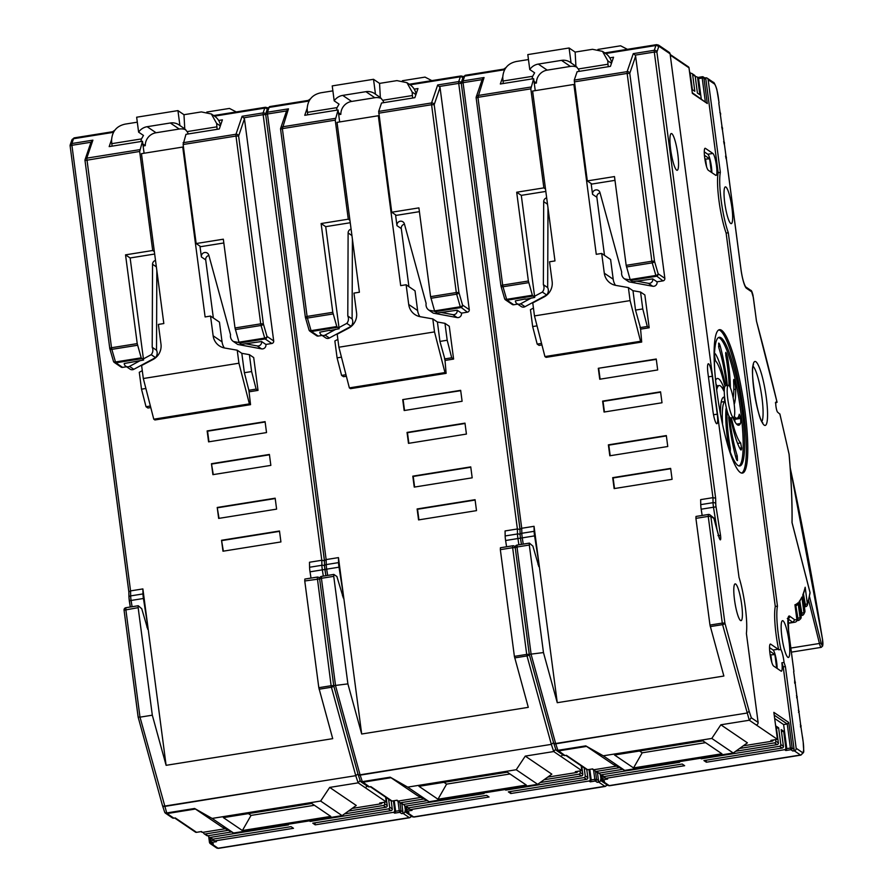 <?xml version="1.0" encoding="UTF-8"?>
<svg xmlns="http://www.w3.org/2000/svg" width="893" height="893" viewBox="0 0 893 893"><rect width="100%" height="100%" fill="white"/><g stroke="black" fill="none" stroke-linecap="round" stroke-linejoin="round"><path stroke-width="1.34" d="M805.709 575.684A5.581 0.96 -99.1 0 1 806.334 578.017L806.457 578.575M636.542 281.128L648.396 283.327A3.728 3.617 -55.8 0 0 652.727 278.895L657.036 281.82A3.728 3.617 124.2 0 1 652.705 286.251L628.884 281.831L624.575 278.906L630.279 279.967M525.33 298.932L515.373 300.885A3.728 3.617 -55.8 0 0 520.675 303.765L531.469 297.949M534.572 296.264L542.375 292.067L546.683 294.991L524.984 306.701A3.728 3.617 124.2 0 1 521.233 306.533L516.924 303.609M787.927 623.124L792.85 622.343L788.095 618.927M503.261 83.518L502.737 77.602C503.306 68.683 507.883 63.303 516.455 61.472L528.466 59.552M547.989 207.89L547.677 287.602L543.368 284.677L543.692 201.639A3.873 3.762 124.2 0 1 546.672 197.833M542.375 292.067A6.809 6.619 -55.8 0 0 543.368 284.677M547.677 287.602A6.809 6.619 124.2 0 1 546.683 294.991M615.467 285.325A14.891 14.478 -55.8 0 1 613.201 279.23L610.6 259.495L601.692 253.445L596.267 254.315L573.898 84.444L532.608 91.053L554.977 260.923L549.541 261.794L552.142 281.529A14.891 14.478 124.2 0 1 544.138 296.9L532.764 302.894L534.472 315.91L544.931 356.575L546.081 357.356L641.699 342.052L640.493 327.954L635.526 310.094L632.981 290.705L640.549 292.033L642.77 308.933L647.28 326.481L649.178 327.764L644.858 294.958L640.549 292.033M533.445 308.074L530.442 309.659L532.663 326.559L537.039 325.867M541.549 343.414L537.184 344.106L532.663 326.559M541.939 344.932L539.071 345.39L537.184 344.106M642.77 308.933L635.526 310.094M640.035 327.642L647.28 326.481M640.594 329.137L649.178 327.764M601.692 253.445L604.293 273.18A14.891 14.478 124.2 0 0 615.924 285.414L628.382 287.591L630.09 300.606L534.472 315.91M630.09 300.606L640.549 341.271L544.931 356.575M641.699 342.052L640.549 341.271M628.382 287.591L632.981 290.705M591.121 183.512L592.55 194.339A3.873 3.762 124.2 0 1 599.984 192.631L621.707 272.142A6.809 6.619 -55.8 0 0 624.575 278.906M573.898 84.444L574.69 84.98M604.505 255.365L596.859 197.264A3.873 3.762 -55.8 0 1 600.051 192.888M527.808 54.596L529.772 69.531A12.658 12.312 124.2 0 1 538.3 64.084L561.485 60.367A12.658 12.312 124.2 0 1 571.062 62.912L569.098 47.988L527.808 54.596M571.062 62.912L575.918 66.216L575.137 52.084L569.098 47.988M575.918 66.216L578.262 68.984L607.966 64.229L607.776 60.78L602.507 51.359L592.517 49.305L575.137 52.084M578.262 68.984A12.658 12.312 124.2 0 1 579.401 71.328M608.289 66.707L607.966 64.229M652.727 278.895L632.512 281.764L630.145 279.576L655.864 275.457L652.214 262.866A2.232 1.284 -16.2 0 0 654.491 261.169L629.766 73.371A2.232 2.099 -161.2 0 0 627.132 71.641L633.271 53.647L654.279 50.287L655.909 45.498L605.7 53.535A14.891 14.478 124.2 0 1 611.672 62.756M529.772 69.531L534.628 72.824L532.641 76.296L502.938 81.051M532.15 78.897A12.658 12.312 124.2 0 1 532.641 76.296M534.025 81.397L536.425 83.027L534.282 83.373M576.923 67.154A12.658 12.312 -55.8 0 0 570.393 66.417L547.208 70.134A12.658 12.312 -55.8 0 0 536.425 83.027M715.985 383.968A46.112 7.925 -99.1 0 1 716.912 385.888M732.896 417.578A46.112 7.925 80.9 0 0 738.757 425.224A46.112 7.925 80.9 0 0 740.453 423.528A7.445 1.284 80.9 0 0 740.565 418.426L734.76 419.33A7.445 1.284 -99.1 0 1 734.928 421.775M734.76 419.33L734.682 418.549M706.553 166.678L705.559 159.077L704.811 158.574M770.079 654.357L770.826 654.859L771.831 662.461M705.57 742.663L642.19 752.81L639.544 751.002M670.688 468.736L613.123 477.956L614.518 488.538M666.368 435.929L608.803 445.149L610.198 455.731M660.608 392.183L603.043 401.404L604.438 411.986M737.54 417.935L740.464 417.477L740.565 418.426M740.464 417.477L739.292 414.252A42.451 7.3 -99.1 0 1 736.971 418.181A42.451 7.3 -99.1 0 1 734.314 416.35M718.497 337.543A65.156 11.207 -99.1 0 1 719.658 338.056A65.156 11.207 -99.1 0 1 739.594 403.145A65.156 11.207 -99.1 0 1 739.058 465.945M734.191 404.328A46.112 7.925 80.9 0 0 735.653 389.236A7.445 1.284 80.9 0 0 734.738 382.126L733.789 379.413L733.6 380.831A42.451 7.3 -99.1 0 1 733.153 397.809M728.375 385.307L725.473 385.776A16.286 2.802 80.9 0 0 725.094 401.013A16.286 2.802 80.9 0 0 730.15 417.801A16.286 2.802 80.9 0 0 730.63 417.946L733.521 417.477A16.286 2.802 -99.1 0 1 733.053 417.344A16.286 2.802 -99.1 0 1 727.985 400.544A16.286 2.802 -99.1 0 1 728.375 385.307A16.286 2.802 -99.1 0 1 728.855 385.441A16.286 2.802 -99.1 0 1 733.912 402.241A16.286 2.802 -99.1 0 1 733.521 417.477M730.34 387.774A46.112 7.925 80.9 0 0 727.94 359.767A7.445 1.284 80.9 0 0 726.366 353.36L725.786 352.355L725.797 355.436A42.451 7.3 -99.1 0 1 729.079 385.642M727.326 385.475A46.112 7.925 80.9 0 0 720.283 346.372A7.445 1.284 80.9 0 0 718.664 343.113L718.854 347.779A42.451 7.3 -99.1 0 1 726.444 384.838L726.567 385.597M724.457 384.626L725.027 385.921L724.937 383.041A46.112 7.925 80.9 0 0 715.583 354.175A7.445 1.284 80.9 0 0 715.025 353.728A7.445 1.284 80.9 0 0 714.512 355.314L715.427 360.772A42.451 7.3 -99.1 0 1 724.457 384.626M716.666 389.716L716.822 389.46A42.451 7.3 -99.1 0 1 719.133 385.542A42.451 7.3 -99.1 0 1 723.832 391L723.687 387.294A46.112 7.925 80.9 0 0 717.347 378.487A46.112 7.925 80.9 0 0 715.65 380.195A7.445 1.284 80.9 0 0 715.594 380.329M722.47 424.019L722.504 422.88A42.451 7.3 -99.1 0 1 724.826 401.515L724.1 397.117A46.112 7.925 80.9 0 0 723.843 397.128A46.112 7.925 80.9 0 0 720.45 413.917M727.047 412.164L726.031 408.737A46.112 7.925 80.9 0 0 728.163 443.944A7.445 1.284 80.9 0 0 729.737 450.362L730.318 451.356L730.307 448.275A42.451 7.3 -99.1 0 1 727.047 412.164L725.819 412.365M729.659 418.873L728.855 416.227L728.733 417.745A46.112 7.925 80.9 0 0 735.832 457.339A7.445 1.284 80.9 0 0 737.227 460.542A7.445 1.284 80.9 0 0 737.451 460.598A7.445 1.284 80.9 0 0 737.462 460.598L737.25 455.932A42.451 7.3 -99.1 0 1 729.659 418.873L728.855 419.007M730.999 417.879L731.177 420.67A46.112 7.925 80.9 0 0 740.52 449.536A7.445 1.284 80.9 0 0 740.855 449.927A7.445 1.284 80.9 0 0 741.078 449.983A7.445 1.284 80.9 0 0 741.603 448.398L740.677 442.939A42.451 7.3 -99.1 0 1 731.657 419.085L731.2 417.846M725.261 436.041A65.156 11.207 80.9 0 0 737.897 465.42A65.156 11.207 80.9 0 0 739.806 465.967A65.156 11.207 80.9 0 0 741.357 405.02A65.156 11.207 80.9 0 0 721.109 337.833A65.156 11.207 80.9 0 0 719.2 337.286A65.156 11.207 80.9 0 0 714.735 370.26M741.681 473.1A72.623 12.491 80.9 0 0 742.396 403.301A72.623 12.491 80.9 0 0 720.138 330.522A72.623 12.491 80.9 0 0 718.765 329.919M711.397 172.349L709.611 158.798L705.559 159.077M709.611 158.798L704.421 155.27M704.264 151.843L707.814 154.255A11.174 1.92 -99.1 0 1 710.504 161.432A11.174 1.92 -99.1 0 1 711.844 172.65M715.773 175.318A11.174 1.92 80.9 0 0 716.097 175.408A11.174 1.92 80.9 0 0 716.365 164.959A11.174 1.92 80.9 0 0 712.893 153.451L705.425 148.372A11.174 1.92 80.9 0 0 705.09 148.283A11.174 1.92 80.9 0 0 704.834 158.731A11.174 1.92 80.9 0 0 708.305 170.25L715.773 175.318M597.953 49.428L620.613 45.8L627.399 49.316M633.55 767.924L614.54 755.009L702.914 740.866L721.924 753.77L633.55 767.924L642.19 752.81M733.253 753.011L624.72 770.391L603.266 755.813L711.799 738.433L733.253 753.011L747.419 742.842L720.852 724.792L711.799 738.433M651.298 728.364L746.916 713.06L749.171 711.297L724.882 623.035L722.281 623.091L708.238 516.388L695.915 518.364L709.968 625.067L723.866 676.034L557.265 702.702L543.469 652.571L529.303 654.346L515.216 547.588L517.002 546.996L531.156 654.547L555.636 743.501L651.243 728.197L555.725 743.824L557.891 750.321L585.763 745.867L603.266 755.813M720.852 724.792L749.294 720.238L751.326 717.793L749.171 711.297M656.288 359.377L598.299 368.296L599.739 379.235L657.683 369.959L656.243 359.019L598.299 368.296M598.723 368.586L600.118 379.168M660.563 391.826L602.619 401.102L604.059 412.041L662.003 402.765L660.563 391.826M666.323 435.572L608.379 444.848L609.819 455.787L667.763 446.511L666.323 435.572M670.643 468.39L612.698 477.666L614.138 488.594L672.083 479.318L670.643 468.39M708.249 514.513L695.993 516.444L695.915 518.364M700.748 504.634L713.06 502.67L712.96 497.658L700.648 499.634L700.748 504.634A7.445 1.284 80.9 0 0 701.184 509.2L702.166 515.462M743.277 745.822L772.099 741.201L770.882 740.375L777.423 739.348L756.215 724.937A2.232 2.177 -55.8 0 0 758.101 722.404L746.392 633.394A37.238 6.396 -99.1 0 0 739.013 577.369L670.085 53.826L659.469 46.615A12.658 2.177 -99.1 0 0 658.532 47.229L656.902 52.017L715.639 498.194L712.96 497.658L683.971 277.511L654.301 52.073L656.902 52.017A2.232 2.099 -161.2 0 0 654.279 50.287L654.301 52.073L635.224 55.12L633.271 53.647M740.498 620.49A18.619 3.204 80.9 0 0 741.045 620.646A18.619 3.204 80.9 0 0 741.491 603.233A18.619 3.204 80.9 0 0 735.698 584.033A18.619 3.204 80.9 0 0 735.162 583.877A18.619 3.204 80.9 0 0 734.716 601.29A18.619 3.204 80.9 0 0 740.498 620.49M671.837 133.682A18.619 3.204 80.9 0 0 671.29 133.526A18.619 3.204 80.9 0 0 670.855 150.939A18.619 3.204 80.9 0 0 676.637 170.139A18.619 3.204 80.9 0 0 677.184 170.295A18.619 3.204 80.9 0 0 677.62 152.882A18.619 3.204 80.9 0 0 671.837 133.682M712.96 411.238A11.174 1.92 80.9 0 0 716.878 423.728A11.174 1.92 80.9 0 0 717.258 414.162L712.268 376.254A11.174 1.92 80.9 0 0 708.35 363.764A11.174 1.92 80.9 0 0 707.959 373.33L712.96 411.238M614.976 180.353L591.914 184.047L587.315 180.922L614.484 176.568L626.172 265.344L651.879 261.225L627.154 73.427L629.766 73.371L635.615 56.214L635.224 55.12M635.615 56.214L664.85 278.337A2.232 2.177 -55.8 0 1 662.974 280.871L655.864 275.457A2.232 1.284 163.8 0 0 658.141 273.771L664.85 278.337M609.796 57.833L613.558 57.23L610.444 66.361L577.124 71.697L574.255 80.102L587.315 180.922M545.5 189.003L543.859 187.876L530.822 88.853L533.657 78.651L535.242 90.628M502.726 76.999L500.337 83.987L533.657 78.651M525.374 299.278L534.728 297.425L532.362 295.237L528.377 281.005L516.69 192.229L521.289 195.355L534.728 297.425M517.694 304.133L513.754 304.759A2.232 2.177 -55.8 0 1 512.202 304.424L505.494 299.858A2.232 2.177 124.2 0 1 504.69 298.831M504.657 69.71L464.673 76.106L463.043 80.895L484.051 77.535L482.164 79.533L476.259 96.89A2.232 2.099 18.8 0 1 477.922 95.529L530.799 87.056M520.016 529.169L461.279 83.272L463.065 82.681L463.043 80.895A2.232 2.099 -161.2 0 0 461.301 83.216M482.131 79.633L463.065 82.681L521.724 528.276L520.005 529.292L520.106 534.673A2.232 1.395 -1.1 0 1 521.825 533.277L534.137 531.313L534.036 526.301L521.724 528.276L521.825 533.277A7.445 1.284 80.9 0 0 522.26 537.843L523.242 544.105M534.036 526.301L539.015 564.086L534.583 535.878A7.445 1.284 -99.1 0 1 534.137 531.313M538.01 564.421L539.037 564.253L538.914 566.642M543.469 652.571L529.315 545.031L529.393 543.111L532.887 546.103L538.825 566.609M557.265 702.702L539.015 564.086M794.926 681.236L793.654 671.636M795.228 683.536L796.846 695.814M797.148 698.125L798.766 710.404M799.068 712.703L800.999 727.393M800.988 727.282L803.164 741.849M727.672 168.42L718.787 102.941M704.8 77.992L705.682 77.847A2.232 2.177 124.2 0 1 708.138 79.689L720.338 172.338A37.238 6.396 -99.1 0 0 728.297 232.738L777.457 606.146A37.238 6.396 -99.1 0 0 780.85 649.479A11.174 1.92 80.9 0 1 784.065 662.427A37.238 6.396 -99.1 0 0 785.405 666.546L796.165 748.267A2.232 2.177 124.2 0 1 794.279 750.801L792.828 751.024A1.485 1.451 -55.8 0 0 794.089 749.339L783.228 666.892A37.238 6.396 80.9 0 1 781.888 662.773L784.065 662.427M775.37 402.832L777.066 402.285L776.229 401.928A5.213 0.893 80.9 0 0 776.14 401.917A5.213 0.893 80.9 0 0 776.006 406.728A5.213 0.893 80.9 0 0 777.602 412.153L779.868 414.118M756.438 320.978A729.804 125.478 -99.1 0 1 777.066 402.285L756.438 320.978L753.368 297.603L751.694 291.832L746.459 288.272A17.123 2.947 80.9 0 1 740.944 269.262L727.65 168.297M787.849 657.304A18.619 3.204 80.9 0 0 788.396 657.46A18.619 3.204 80.9 0 0 788.832 640.047A18.619 3.204 80.9 0 0 783.049 620.847A18.619 3.204 80.9 0 0 782.502 620.702A18.619 3.204 80.9 0 0 782.067 638.104A18.619 3.204 80.9 0 0 787.849 657.304M730.742 223.496A18.619 3.204 80.9 0 0 731.278 223.652A18.619 3.204 80.9 0 0 731.724 206.238A18.619 3.204 80.9 0 0 725.942 187.039A18.619 3.204 80.9 0 0 725.395 186.894A18.619 3.204 80.9 0 0 724.949 204.296A18.619 3.204 80.9 0 0 730.742 223.496M800.686 724.982L800.452 726.969L801.099 726.188M678.803 761.729L679.606 762.287L601.38 774.8A1.485 1.451 124.2 0 1 600.353 774.577L602.931 776.341A1.485 1.451 -55.8 0 0 603.969 776.564L682.196 764.04L684.641 765.692L606.403 778.216A1.485 1.451 124.2 0 1 605.376 777.993L607.631 779.053L602.552 779.857A1.485 1.451 124.2 0 1 601.525 779.634L603.467 780.951A1.485 1.451 -55.8 0 0 604.494 781.174L603.043 781.408A2.232 2.177 124.2 0 1 600.587 779.567A2.232 2.177 124.2 0 1 598.701 782.112L597.25 782.335A1.485 1.451 -55.8 0 0 598.511 780.649L597.45 772.612M605.376 777.993A1.485 1.451 124.2 0 1 604.762 776.999L604.695 776.441M599.661 773.025L599.739 773.584A1.485 1.451 124.2 0 0 600.353 774.577L600.889 778.596L605.086 777.725M594.638 769.61L594.716 770.168A1.485 1.451 124.2 0 0 596.357 771.385L598.935 773.148A1.485 1.451 -55.8 0 1 597.908 772.925L595.318 771.161M622.711 769.342L598.935 773.148M592.148 769.007L592.885 769.509A1.485 1.451 -55.8 0 0 593.912 769.733L616.494 766.116M619.508 767.679L596.357 771.385M739.605 748.457L774.544 742.864A1.485 1.451 124.2 0 0 775.805 741.179L775.604 739.638M624.72 770.391L613.089 764.352L585.763 745.867M565.872 755.411L586.589 769.487A1.485 1.451 -55.8 0 0 587.616 769.71L566.441 755.322L564.99 755.556A2.232 2.177 -55.8 0 1 563.45 755.21L556.674 750.611A2.232 2.177 124.2 0 1 555.915 749.696M782.156 748.033L703.93 760.557L706.363 762.22L784.601 749.696A1.485 1.451 124.2 0 0 785.851 747.999L783.652 731.255L781.208 729.603L783.418 746.347A1.485 1.451 -55.8 0 1 782.156 748.033L779.578 746.28L701.34 758.804L700.536 758.257M735.709 751.247L777.133 744.617A1.485 1.451 -55.8 0 0 778.383 742.931L776.184 726.188L778.629 727.84L776.441 728.186M772.099 741.201A1.485 1.451 -55.8 0 0 773.349 739.996M706.363 762.22L706.106 760.211M781.475 731.601L783.652 731.255M701.251 758.135L701.34 758.804M779.578 746.28A1.485 1.451 124.2 0 0 780.828 744.583L778.629 727.84M592.316 768.962L593.912 769.733M792.828 751.024L790.885 749.707L785.818 750.522L786.789 748.635L783.619 724.58L774.689 718.508M698.058 77.669L697.031 76.965A1.485 1.451 124.2 0 0 696.004 76.742L695.279 76.865M690.244 73.449L690.981 73.326A1.485 1.451 124.2 0 1 692.622 74.554L694.821 91.298L692.376 89.646L690.177 72.891A1.485 1.451 -55.8 0 0 689.563 71.898L689.552 71.886M692.008 73.561L694.587 75.313A1.485 1.451 -55.8 0 1 695.2 76.307L697.411 93.062L699.844 94.714L697.645 77.97A1.485 1.451 124.2 0 0 697.031 76.965M705.303 101.568L702.199 78.026L698.583 78.606L701.239 98.81M547.699 777.133L576.521 772.512L575.304 771.686L581.845 770.659L560.637 756.248A2.232 2.177 -55.8 0 0 562.478 754.552M343.336 597.942L336.895 576.498L333.815 574.422L333.736 576.342L321.424 578.307L335.578 685.857L360.058 774.811L551.338 744.371L527.004 655.931A2.232 1.183 -15.4 0 0 529.292 654.457L529.303 654.346M521.456 544.384L520.474 538.166A5.213 0.893 -99.1 0 1 520.418 537.809A5.213 0.893 -99.1 0 1 520.173 534.974A5.213 0.893 80.9 0 0 520.418 537.809M705.872 79.31L703.941 77.992L702.199 78.026L702.3 76.765A1.485 1.451 124.2 0 1 703.327 76.988L705.258 78.305A1.485 1.451 -55.8 0 1 705.872 79.31L718.173 172.684A37.238 6.396 80.9 0 0 726.121 233.084L775.28 606.492A37.238 6.396 80.9 0 0 778.674 649.825A11.174 1.92 80.9 0 0 778.16 649.222L770.692 644.154A11.174 1.92 80.9 0 0 770.369 644.065A11.174 1.92 80.9 0 0 770.101 654.513A11.174 1.92 80.9 0 0 773.572 666.022L781.04 671.101A11.174 1.92 80.9 0 0 781.364 671.19A11.174 1.92 80.9 0 0 781.888 662.773M721.589 330.287A72.623 12.491 80.9 0 0 719.468 329.684A72.623 12.491 80.9 0 0 717.738 397.608A72.623 12.491 80.9 0 0 740.308 472.497A72.623 12.491 80.9 0 0 742.429 473.1A72.623 12.491 80.9 0 0 744.159 405.176A72.623 12.491 80.9 0 0 721.589 330.287M785.405 666.546L783.228 666.892M503.831 69.107L506.298 67.332M718.173 172.684L720.338 172.338M670.085 53.826A2.232 2.177 -55.8 0 0 669.17 52.33L658.554 45.119A2.232 2.177 124.2 0 1 659.469 46.615M804.928 611.08L802.863 595.542M802.785 594.939A214.744 36.926 -99.1 0 0 805.173 587.248L804.984 588.855M801.133 617.052L799.179 602.34M799.09 601.67A214.744 36.926 -99.1 0 0 801.881 597.049L798.855 603.177M796.143 621.651A2.232 2.166 -147.3 0 0 796.88 619.597L795.027 605.521M794.926 604.773A214.744 36.926 -99.1 0 0 798.063 602.797L796.991 605.164L795.183 606.47M728.297 232.738L726.121 233.084M775.28 606.492L777.457 606.146M778.674 649.825L780.85 649.479M769.543 647.626L773.092 650.037A11.174 1.92 -99.1 0 1 775.771 657.215A11.174 1.92 -99.1 0 1 777.122 668.433M769.699 651.053L774.89 654.58L770.826 654.859M774.89 654.58L776.676 668.131M799.179 711.598L798.532 712.391L799.146 711.33M797.259 697.02L796.612 697.813L797.226 696.752M795.339 682.442L794.692 683.223L795.306 682.163L794.558 682.23L795.306 682.163L795.239 683.647M796.88 619.597L796.924 619.653A2.232 2.232 0 0 1 796.589 621.16L796.589 621.16A2.232 2.232 0 0 1 795.25 622.12A2.232 2.199 76 0 1 795.06 622.153A231.867 39.861 -99.1 0 1 794.491 622.276L795.25 622.12A2.232 2.199 76 0 0 796.88 619.597A229.635 39.482 -99.1 0 1 794.703 619.787L792.85 622.343A231.867 39.861 -99.1 0 0 794.491 622.276L787.939 623.325M779.835 413.928A729.804 125.478 -99.1 0 1 789.066 454.258L789.066 454.28A209.475 36.01 -99.1 0 1 792.002 522.539L792.035 522.695M783.619 724.58L787.246 724L774.242 715.17M717.961 535.621L720.539 535.443L716.052 506.867A5.213 0.893 -99.1 0 1 715.751 503.663L715.639 498.194M713.853 518.386L710.839 516.333A2.232 2.177 -55.8 0 0 709.924 514.837L713.786 517.962L719.256 537.675A5.213 0.893 80.9 0 0 720.205 539.807A5.213 0.893 80.9 0 0 720.539 535.443M756.215 724.937L749.294 720.238L722.582 624.631A2.232 1.183 -15.4 0 0 724.882 623.035L710.839 516.333L708.238 516.388L708.372 514.491A2.232 2.177 -55.8 0 1 709.924 514.837A2.232 2.232 0 0 0 708.305 514.48L695.993 516.444M626.172 265.344L630.145 279.576M545.824 191.426L521.289 195.355M484.051 77.535L477.945 97.315L476.159 97.895L500.917 285.76A2.232 1.284 -16.2 0 0 500.951 286.028A2.232 1.284 -16.2 0 0 502.993 286.753L506.644 299.345L532.362 295.237M771.161 740.353L777.423 739.348L773.93 712.938M773.851 712.357L788.787 722.504L787.246 724L790.405 748.055L792.147 748.021L794.089 749.339M692.298 92.738L707.289 103.51L692.354 93.363L688.994 67.835L670.252 55.098M543.859 187.876L516.69 192.229M657.036 281.82L662.974 280.871M324.438 560.48L265.701 114.583L267.487 113.991L326.146 559.576L324.427 560.603L324.527 565.983A2.232 1.395 -1.1 0 1 326.246 564.588A7.445 1.284 80.9 0 0 326.682 569.154L324.862 569.477A5.213 0.893 -99.1 0 1 324.84 569.109L324.594 566.285A2.232 1.395 -1.1 0 1 324.527 565.983L325.845 575.706M440.963 312.438L452.818 314.637A3.728 3.617 -55.8 0 0 457.149 310.206L461.458 313.13A3.728 3.617 124.2 0 1 457.127 317.562L433.306 313.142L428.997 310.217L434.701 311.266M329.751 330.231L319.794 332.196A3.728 3.617 -55.8 0 0 325.097 335.076L335.891 329.249M338.994 327.575L346.797 323.378L351.094 326.302L329.405 338.012A3.728 3.617 124.2 0 1 325.655 337.844L321.346 334.908M307.683 114.829L307.159 108.901C307.728 99.983 312.304 94.613 320.877 92.783L332.888 90.863M352.411 239.201L352.099 318.913L347.79 315.988L348.114 232.95A3.873 3.762 124.2 0 1 351.094 229.144M346.797 323.378A6.809 6.619 -55.8 0 0 347.79 315.988M352.099 318.913A6.809 6.619 124.2 0 1 351.094 326.302M419.889 316.635A14.891 14.478 -55.8 0 1 417.623 310.541L415.022 290.805L406.114 284.755L400.689 285.626L378.319 115.744L337.029 122.363L359.399 292.234L353.963 293.105L356.564 312.84A14.891 14.478 124.2 0 1 348.56 328.211L337.186 334.205L338.894 347.221L349.353 387.886L350.502 388.667L446.12 373.352L444.915 359.265L439.948 341.405L437.403 322.016L444.971 323.344L447.192 340.244L451.702 357.792L453.599 359.075L449.279 326.269L444.971 323.344M337.867 339.385L334.864 340.97L337.085 357.87L341.461 357.167M345.971 374.725L341.606 375.417L337.085 357.87M346.361 376.243L343.492 376.701L341.606 375.417M447.192 340.244L439.948 341.405M444.457 358.953L451.702 357.792M445.015 360.448L453.599 359.075M406.114 284.755L408.715 304.491A14.891 14.478 124.2 0 0 420.346 316.725L432.804 318.901L434.511 331.906L338.894 347.221M434.511 331.906L444.971 372.571L349.353 387.886M446.12 373.352L444.971 372.571M432.804 318.901L437.403 322.016M395.543 214.822L396.972 225.65A3.873 3.762 124.2 0 1 404.406 223.942L426.128 303.441A6.809 6.619 -55.8 0 0 428.997 310.217M378.319 115.744L379.112 116.28M408.927 286.664L401.281 228.575A3.873 3.762 -55.8 0 1 404.473 224.199M332.229 85.907L334.194 100.831A12.658 12.312 124.2 0 1 342.722 95.395L365.907 91.678A12.658 12.312 124.2 0 1 375.484 94.223L373.52 79.298L332.229 85.907M375.484 94.223L380.34 97.527L379.558 83.395L373.52 79.298M380.34 97.527L382.684 100.295L412.387 95.54L412.198 92.091L406.929 82.669L396.939 80.616L379.558 83.395M382.684 100.295A12.658 12.312 124.2 0 1 383.823 102.639M412.711 98.018L412.387 95.54M457.149 310.206L436.934 313.075L434.567 310.887L460.286 306.768L456.636 294.165A2.232 1.284 -16.2 0 0 458.913 292.48L434.188 104.682A2.232 2.099 -161.2 0 0 431.553 102.952L437.693 84.958L458.701 81.598L460.33 76.798L410.121 84.835A14.891 14.478 124.2 0 1 416.093 94.066M334.194 100.831L339.05 104.135L337.063 107.606L307.359 112.362M336.572 110.207A12.658 12.312 124.2 0 1 337.063 107.606M338.447 112.708L340.847 114.337L338.704 114.684M381.344 98.464A12.658 12.312 -55.8 0 0 374.814 97.728L351.63 101.445A12.658 12.312 -55.8 0 0 340.847 114.337M509.992 773.974L446.612 784.121L443.966 782.313M475.109 500.047L417.544 509.267L418.94 519.849M470.79 467.24L413.225 476.449L414.62 487.031M465.03 423.494L407.465 432.703L408.86 443.285M402.375 80.738L425.035 77.111L431.821 80.627M437.972 799.224L418.962 786.32L507.336 772.166L526.345 785.081L437.972 799.224L446.612 784.121M537.675 784.322L429.142 801.702L407.688 787.124L516.221 769.744L537.675 784.322L551.841 774.153L525.274 756.103L516.221 769.744M455.72 759.675L360.147 775.135L362.312 781.632L390.185 777.178L407.688 787.124M525.274 756.103L553.716 751.549L555.747 749.104A2.232 1.518 -18.4 0 0 555.803 749.461A2.232 1.518 -18.4 0 0 557.891 750.321L564.99 755.556M460.71 390.688L402.721 399.606L404.161 410.546L462.105 401.27L460.665 390.33L402.721 399.606M403.145 399.897L404.54 410.479M464.985 423.137L407.041 432.413L408.481 443.352L466.425 434.076L464.985 423.137M470.745 466.883L412.8 476.159L414.24 487.098L472.185 477.822L470.745 466.883M475.065 499.689L417.12 508.965L418.56 519.905L476.505 510.629L475.065 499.689M512.671 545.824L500.415 547.755L500.337 549.664L514.39 656.377L528.288 707.345L361.687 734.013L347.89 683.882L333.725 685.657L319.638 578.898L321.424 578.307L321.502 576.398A2.232 2.232 0 0 0 319.638 578.898L333.725 685.657L331.124 685.712L317.216 577.112A2.232 2.177 -55.8 0 1 318.768 577.447L318.768 577.447A2.232 2.232 0 0 0 317.149 577.09L304.837 579.066L304.759 580.975L318.812 687.688L332.709 738.656L166.109 765.323L147.881 626.875L146.854 627.042M505.159 535.945L517.482 533.981L517.382 528.969L505.07 530.944L505.159 535.945A7.445 1.284 80.9 0 0 505.605 540.511L506.588 546.773M520.061 529.493L517.382 528.969L458.723 83.384L461.29 83.306M419.397 211.663L396.336 215.358L391.737 212.233L418.906 207.879L430.593 296.655L456.301 292.536L431.576 104.738L434.188 104.682L440.037 87.514L437.693 84.958M440.037 87.514L469.271 309.648A2.232 2.177 -55.8 0 1 467.396 312.182L460.286 306.768A2.232 1.284 163.8 0 0 462.563 305.082L469.271 309.648M414.218 89.144L417.98 88.541L414.865 97.672L381.545 103.008L378.677 111.413L391.737 212.233M349.922 220.314L348.281 219.187L335.243 120.153L338.079 109.962L339.664 121.939M307.147 108.31L304.759 115.297L338.079 109.962M329.796 330.589L339.15 328.736L336.784 326.548L332.799 312.304L321.112 223.54L325.711 226.666L339.15 328.736M322.116 335.433L318.176 336.069A2.232 2.177 -55.8 0 1 316.624 335.735L309.916 331.169A2.232 2.177 124.2 0 1 309.112 330.131M309.078 101.021L269.094 107.417L267.465 112.205L288.472 108.846L286.564 110.944L267.487 113.991L267.465 112.205A2.232 2.099 -161.2 0 0 265.723 114.516M280.603 129.15A2.232 2.099 18.8 0 1 280.681 128.19L286.564 110.944M338.559 562.612L338.458 557.612L326.146 559.576L326.246 564.588L338.559 562.612A7.445 1.284 -99.1 0 0 339.005 567.189L326.682 569.154L327.664 575.405M338.458 557.612L343.437 595.397L339.005 567.189M342.432 595.731L343.459 595.564L343.247 597.919M333.736 576.342L347.89 683.882M361.687 734.013L343.437 595.397M483.225 793.04L484.028 793.587L405.802 806.111A1.485 1.451 124.2 0 1 404.775 805.888L407.353 807.64A1.485 1.451 -55.8 0 0 408.38 807.875L486.618 795.35L489.063 797.002L410.825 809.527A1.485 1.451 124.2 0 1 409.798 809.304L412.053 810.364L406.974 811.168A1.485 1.451 124.2 0 1 405.947 810.944L407.889 812.262A1.485 1.451 -55.8 0 0 408.916 812.485L407.465 812.719A2.232 2.177 124.2 0 1 405.009 810.877A2.232 2.177 124.2 0 1 403.123 813.411L401.671 813.646A1.485 1.451 -55.8 0 0 402.933 811.96L401.872 803.912M409.798 809.304A1.485 1.451 124.2 0 1 409.184 808.299L409.117 807.752M404.082 804.336L404.161 804.883A1.485 1.451 124.2 0 0 404.775 805.888M399.059 800.921L399.138 801.467A1.485 1.451 124.2 0 0 400.778 802.695L403.357 804.459A1.485 1.451 -55.8 0 1 402.33 804.225L399.74 802.472M427.133 800.653L403.357 804.459M396.57 800.318L397.307 800.809A1.485 1.451 -55.8 0 0 398.334 801.043L420.916 797.427M423.929 798.989L400.778 802.695M544.027 779.768L578.965 774.175A1.485 1.451 124.2 0 0 580.227 772.478L580.026 770.949M429.142 801.702L417.511 795.652L390.185 777.178M370.294 786.722L391.011 800.798A1.485 1.451 -55.8 0 0 392.038 801.021L370.863 786.633L369.412 786.856A2.232 2.177 -55.8 0 1 367.86 786.521L361.096 781.922A2.232 2.177 124.2 0 1 360.337 781.007M586.779 769.599L587.84 777.658A1.485 1.451 -55.8 0 1 586.578 779.343L508.351 791.868L510.785 793.531L589.023 781.007A1.485 1.451 124.2 0 0 590.273 779.31L588.989 769.509M504.958 789.557L505.762 790.115L583.989 777.591A1.485 1.451 124.2 0 0 585.25 775.894L584.189 767.857M540.131 782.558L581.555 775.928A1.485 1.451 -55.8 0 0 582.805 774.242L581.756 766.194M576.521 772.512A1.485 1.451 -55.8 0 0 577.771 771.306M510.785 793.531L510.528 791.522M505.672 789.445L505.762 790.115M396.738 800.273L398.334 801.043M597.25 782.335L595.307 781.018L590.24 781.833L591.211 779.946L589.815 769.375M325.878 575.695L324.896 569.477M308.252 100.407L310.719 98.643M515.194 547.342A2.232 2.177 -55.8 0 0 514.346 546.136L514.346 546.136A2.232 2.177 -55.8 0 0 512.794 545.802L512.649 547.699L500.337 549.664M560.637 756.248L553.716 751.549L551.338 744.371L553.582 742.608A2.232 1.183 -15.4 0 0 553.604 742.853A2.232 1.183 -15.4 0 0 555.636 743.501L555.725 743.824A2.232 1.518 161.6 0 1 553.638 742.965A2.232 1.518 161.6 0 1 553.615 742.898M461.268 83.116A2.232 2.099 -161.2 0 0 458.701 81.598L458.723 83.384L439.646 86.431M430.593 296.655L434.567 310.887M350.246 222.737L325.711 226.666M288.472 108.846L282.367 128.625L280.581 129.206L305.339 317.071A2.232 1.284 -16.2 0 0 305.373 317.339A2.232 1.284 -16.2 0 0 307.415 318.053L311.065 330.656L336.784 326.548M348.281 219.187L321.112 223.54M461.458 313.13L467.396 312.182M143.126 145.983L145.269 145.648A12.658 12.312 -55.8 0 1 156.052 132.756L179.236 129.038A12.658 12.312 -55.8 0 1 185.766 129.775M245.385 343.738L257.24 345.937A3.728 3.617 -55.8 0 0 261.571 341.517L241.356 344.385L238.989 342.198L264.708 338.079L261.057 325.476A2.232 1.284 -16.2 0 0 263.335 323.791L260.723 323.846L235.998 136.049L183.121 144.51L196.159 243.543L223.328 239.19L235.015 327.965L238.989 342.198M261.571 341.517L265.88 344.441L271.818 343.492A2.232 2.177 -55.8 0 0 273.693 340.959L244.459 118.825L242.115 116.269L263.122 112.909L264.752 108.109A14.891 2.556 -99.1 0 1 265.422 107.272L267.398 107.729A2.232 2.177 124.2 0 1 267.755 108.042M265.88 344.441A3.728 3.617 124.2 0 1 261.549 348.873L237.728 344.452A6.809 6.619 124.2 0 1 237.482 344.285M208.895 255.51A3.873 3.762 -55.8 0 0 205.703 259.885L213.349 317.975M224.31 347.946A14.891 14.478 -55.8 0 1 222.044 341.852L219.444 322.116L210.536 316.066L213.137 335.801A14.891 14.478 124.2 0 0 224.768 348.036L237.225 350.201L241.824 353.327L244.369 372.716L248.879 390.263L256.124 389.102L258.021 390.386L253.701 357.58L249.393 354.655L241.824 353.327M150.392 406.025L146.028 406.728L147.914 408.012L150.783 407.554M249.437 391.759L258.021 390.386M156.833 270.512L156.521 350.223A6.809 6.619 124.2 0 1 155.516 357.613L133.827 369.311A3.728 3.617 124.2 0 1 130.077 369.144L125.768 366.219A3.728 3.617 -55.8 0 0 129.518 366.387L140.313 360.56M126.538 366.744L122.598 367.38A2.232 2.177 -55.8 0 1 121.046 367.034L114.337 362.48A2.232 2.177 124.2 0 1 113.534 361.442M128.86 591.791L70.123 145.894L71.909 145.302L130.568 590.887L142.88 588.922L147.858 626.707L143.427 598.489A7.445 1.284 -99.1 0 1 142.98 593.923L142.88 588.922M324.862 569.488L322.34 569.857A7.445 1.284 -99.1 0 1 321.904 565.28L321.804 560.279L309.491 562.244L309.581 567.256A7.445 1.284 80.9 0 0 310.027 571.821L311.01 578.072M208.582 441.856L266.527 432.58L265.087 421.641L207.143 430.917L208.582 441.856M221.542 540.276L222.982 551.215L280.927 541.939L279.487 531L221.542 540.276L223.362 551.16M217.222 507.47L218.662 518.409L276.607 509.133L275.167 498.194L217.222 507.47L219.042 518.342M211.462 463.724L212.902 474.663L270.847 465.387L269.407 454.448L211.462 463.724L213.282 474.596M183.121 144.51L185.967 134.318L219.287 128.983L222.402 119.852L218.64 120.455A14.891 14.478 124.2 0 1 220.515 125.366M265.132 421.998L207.567 431.207L208.962 441.789M152.703 250.498L139.665 151.464L85.002 160.517L109.761 348.37A2.232 1.284 -16.2 0 0 109.794 348.65A2.232 1.284 -16.2 0 0 111.837 349.364L115.487 361.966L141.206 357.847L137.221 343.615L125.533 254.851L152.703 250.498L154.344 251.614M154.668 254.036L130.132 257.965L125.533 254.851M196.159 243.543L200.758 246.658L223.819 242.974M162.426 805.218A2.232 1.183 -15.4 0 0 162.448 805.464A2.232 1.183 -15.4 0 0 164.479 806.111L355.76 775.682L331.426 687.242A2.232 1.183 -15.4 0 0 333.714 685.768L358.026 774.164A2.232 1.183 -15.4 0 0 360.058 774.811L360.147 775.135A2.232 1.518 161.6 0 1 358.06 774.276A2.232 1.518 161.6 0 1 358.037 774.209M319.616 578.653A2.232 2.177 -55.8 0 0 318.768 577.447L319.683 578.072M352.121 808.433L380.943 803.823L379.726 802.997L386.245 801.936M138.181 605.778L125.924 607.709L125.846 609.618L140 717.157L152.312 715.193L138.158 607.653L138.236 605.733L141.73 608.713L147.758 629.252M147.669 629.23L147.858 626.707M113.5 132.32L73.516 138.728L71.886 143.516L92.894 140.156L90.986 142.255L71.909 145.302L71.886 143.516A2.232 2.099 -161.2 0 0 70.145 145.827M130.132 257.965L143.572 360.046L141.206 357.847M111.569 139.621L109.18 146.608L142.5 141.273L144.086 153.25M143.572 360.046L124.216 363.507A3.728 3.617 -55.8 0 0 125.768 366.219M139.665 151.464L142.5 141.273M265.69 114.427A2.232 2.099 -161.2 0 0 263.122 112.909L263.145 114.695L265.712 114.617M317.093 577.135L304.837 579.066M260.142 790.986L164.569 806.446A2.232 1.518 161.6 0 1 162.481 805.575A2.232 1.518 161.6 0 1 162.459 805.508A2.232 2.232 0 0 0 162.481 805.575L164.647 812.083A2.232 1.518 -18.4 0 0 166.734 812.943L167.058 813.568A2.232 2.177 124.2 0 1 164.758 812.317M385.609 797.125L386.245 801.947L365.058 787.559A2.232 2.177 -55.8 0 0 366.9 785.862M138.158 607.653L124.06 610.209L138.125 717.057L140 717.157L166.734 812.943L194.607 808.478L221.933 826.963L233.564 833.002L342.097 815.633L356.262 805.464L329.696 787.414L358.138 782.848L360.169 780.415A2.232 1.518 -18.4 0 0 360.225 780.772A2.232 1.518 -18.4 0 0 362.312 781.632L369.412 786.856M365.058 787.559L358.138 782.848L355.76 775.682L358.004 773.918A2.232 1.183 -15.4 0 0 358.026 774.164A2.232 2.232 0 0 0 358.06 774.276L360.225 780.772A2.232 2.232 0 0 0 361.096 781.922A2.232 2.177 124.2 0 0 362.636 782.257L391.089 777.703M244.068 117.742L263.145 114.695L321.804 560.279L324.483 560.804M401.671 813.646L399.729 812.329L399.249 810.677L400.99 810.643A1.485 1.451 124.2 0 1 399.729 812.329L394.661 813.143L395.632 811.257L394.237 800.686M206.796 112.049L229.456 108.421L236.243 111.938M112.674 131.718L115.141 129.954M287.646 824.351L288.45 824.898L210.223 837.422A1.485 1.451 124.2 0 1 209.196 837.199L209.732 841.217A1.485 1.485 0 0 0 210.368 842.255A1.485 1.451 124.2 0 1 209.755 841.251L210.915 840.826L211.395 842.479A1.485 1.451 124.2 0 1 210.368 842.255L212.311 843.572A1.485 1.451 -55.8 0 0 213.338 843.796L211.887 844.03A2.232 2.177 124.2 0 1 209.431 842.188L208.694 836.596M208.504 835.647L208.582 836.194A1.485 1.451 124.2 0 0 209.196 837.199L211.775 838.951A1.485 1.451 -55.8 0 0 212.802 839.174L291.04 826.661L293.484 828.313L215.246 840.838A1.485 1.451 124.2 0 1 214.22 840.614L216.474 841.664L211.395 842.479L213.338 843.796M201.159 831.584L202.756 832.354A1.485 1.451 -55.8 0 1 201.729 832.12L200.992 831.629M342.097 815.633L320.643 801.054L329.696 787.414M233.564 833.002L212.11 818.423L194.607 808.478M143.427 598.489L131.104 600.464A7.445 1.284 80.9 0 1 130.668 595.899L130.568 590.887L128.849 591.914L128.949 597.283A2.232 1.395 -1.1 0 1 130.668 595.899L142.98 593.923M164.591 811.726A2.232 1.518 -18.4 0 0 164.647 812.083A2.232 2.232 0 0 0 165.518 813.222L172.282 817.832A2.232 2.177 -55.8 0 0 173.834 818.167L175.285 817.932L196.549 832.321M393.411 800.82L394.695 810.621A1.485 1.451 124.2 0 1 393.445 812.317L315.207 824.842L312.773 823.179L391 810.654A1.485 1.451 -55.8 0 0 392.261 808.969L391.201 800.898M388.611 799.168L389.672 807.205A1.485 1.451 124.2 0 1 388.41 808.902L310.184 821.426L310.094 820.756M380.943 803.823A1.485 1.451 -55.8 0 0 382.193 802.617M344.553 813.869L385.977 807.239A1.485 1.451 -55.8 0 0 387.227 805.553L386.178 797.505M384.448 802.26L384.649 803.789A1.485 1.451 124.2 0 1 383.387 805.486L348.449 811.078M214.22 840.614A1.485 1.451 124.2 0 1 213.606 839.61L213.539 839.063M228.351 830.3L205.2 834.006A1.485 1.451 124.2 0 1 203.559 832.778L203.481 832.231M204.162 833.783L206.752 835.535A1.485 1.451 -55.8 0 0 207.779 835.77L231.555 831.963M309.38 820.868L310.184 821.426M315.207 824.842L314.95 822.833M225.337 828.737L202.756 832.354M166.109 765.323L152.312 715.193M85.025 160.461A2.232 2.099 18.8 0 1 85.103 159.501L90.986 142.255M279.531 531.357L221.966 540.578M275.211 498.551L217.646 507.76M269.452 454.805L211.887 464.014M320.643 801.054L212.11 818.423M242.394 830.535L330.767 816.392L311.757 803.477L223.384 817.631L242.394 830.535L251.033 815.421L248.388 813.623M314.414 805.285L251.033 815.421M267.23 109.392A2.232 2.099 -161.2 0 0 264.752 108.109L214.543 116.146A14.891 14.478 124.2 0 1 218.64 120.455M248.879 390.263L250.542 404.663L154.924 419.967L153.775 419.197L143.315 378.52L141.607 365.516L152.982 359.522A14.891 14.478 124.2 0 0 160.986 344.151L158.385 324.416L163.821 323.545L141.451 153.663L182.741 147.055L183.534 147.591M217.133 129.329L216.619 123.401L211.351 113.98L201.36 111.915L183.98 114.706L177.941 110.609L136.651 117.217L138.616 132.142A12.658 12.312 124.2 0 1 147.144 126.706L170.329 122.988A12.658 12.312 124.2 0 1 179.906 125.533L184.762 128.838L187.106 131.606A12.658 12.312 124.2 0 1 188.244 133.95M142.869 144.019L145.269 145.648M140.994 141.518A12.658 12.312 124.2 0 1 141.485 138.906L111.781 143.661L111.58 140.212C112.15 131.293 116.726 125.924 125.299 124.094L137.31 122.174M138.616 132.142L143.472 135.446L141.485 138.906M112.105 146.139L111.781 143.661M143.416 358.886L151.218 354.677A6.809 6.619 -55.8 0 0 152.212 347.299L152.536 264.261A3.873 3.762 124.2 0 1 155.516 260.443M237.728 344.452L233.419 341.517L239.123 342.577M199.965 246.133L201.394 256.961A3.873 3.762 124.2 0 1 208.828 255.242L230.55 334.752A6.809 6.619 -55.8 0 0 233.419 341.517M187.106 131.606L216.809 126.851M184.762 128.838L183.98 114.706M177.941 110.609L179.906 125.533M182.741 147.055L205.111 316.937L210.536 316.066M250.542 404.663L249.393 403.882L238.933 363.217L237.225 350.201M249.393 403.882L153.775 419.197M238.933 363.217L143.315 378.52M249.393 354.655L251.614 371.555L256.124 389.102M251.614 371.555L244.369 372.716M142.288 370.695L139.286 372.281L141.507 389.181L145.883 388.477M146.028 406.728L141.507 389.181M156.521 350.223L152.212 347.299M151.218 354.677L155.516 357.613M798.063 602.797L800.061 617.934A2.232 2.188 50.4 0 1 799.313 619.999L799.313 619.999A2.232 2.188 50.4 0 1 798.275 620.468L795.886 606.034M801.881 597.049L803.968 612.844A2.232 2.143 28.4 0 1 802.215 615.333L799.894 601.715M805.173 587.248L807.395 604.115A2.232 2.065 16.4 0 1 807.361 605.097L807.361 605.097A2.232 2.065 16.4 0 1 805.676 606.514L803.454 594.035M271.818 343.492L265.098 338.927A2.232 2.177 124.2 0 0 266.985 336.393L266.985 336.393A2.232 1.284 163.8 0 1 264.708 338.079L265.098 338.927L239.38 343.046M183.098 142.724L235.975 134.251L235.998 136.049L238.61 135.993L263.335 323.791L266.985 336.393L273.693 340.959M791.388 652.136L821.247 647.358A7.512 1.295 -99.1 0 1 821.024 647.291A7.512 1.295 -99.1 0 1 819.45 643.473A1.485 0.659 -14.1 0 0 821.024 642.547A6.028 1.038 80.9 0 0 822.286 645.606A6.028 1.038 80.9 0 0 822.509 639.433A636.262 109.392 80.9 0 0 790.182 467.753M790.852 648.05L819.45 643.473L808.623 600.275M524.984 306.701L520.675 303.765M796.813 620.702L798.197 620.479M543.692 201.639L547.509 204.229M613.201 279.23L604.293 273.18M592.55 194.339L596.859 197.264M648.396 283.327L652.705 286.251M607.776 60.78L611.482 63.303M547.208 70.134L538.3 64.084M561.485 60.367L570.393 66.417M736.613 424.142L740.453 423.528M733.823 389.527L735.653 389.236M733.678 382.293L734.738 382.126M734.537 381.199L733.633 381.344M726.567 359.991L727.94 359.767M725.585 353.483L726.366 353.36M718.575 346.651L720.283 346.372M724.111 383.175L724.937 383.041M714.646 354.331L715.583 354.175M721.935 387.573L723.687 387.294M721.187 402.096L724.826 401.515M729.101 448.465L730.307 448.275M735.519 456.211L737.25 455.932M739.996 448.654L741.603 448.398M741.636 447.795L739.694 448.107M737.585 443.43L740.677 442.939M730.954 419.197L731.657 419.085M600.9 778.551L600.386 774.599M707.814 154.255L712.893 153.451M709.968 625.067L722.281 623.091L722.582 624.631L710.27 626.596M716.967 529.348L713.496 507.235L701.184 509.2M751.326 717.793L758.101 722.404M630.536 280.424L656.255 276.305A2.232 2.177 124.2 0 0 658.141 273.771L654.491 261.169L651.879 261.225L652.214 262.866L626.495 266.974M574.255 80.102L627.132 71.641L627.154 73.427L574.277 81.888M532.753 296.085L507.034 300.193L513.754 304.759M507.034 300.193A2.232 2.177 124.2 0 1 505.494 299.858A2.232 2.232 0 0 1 504.601 298.63L504.601 298.63A2.232 1.284 -16.2 0 0 506.644 299.345L507.034 300.193M500.906 285.637L476.159 97.895A2.232 2.232 0 0 1 476.259 96.89A2.232 2.099 18.8 0 0 476.181 97.839M534.583 535.878L520.44 538.166L521.423 544.395M463.009 77.468L465.342 75.269A14.891 2.556 80.9 0 0 464.673 76.106A2.232 2.099 -161.2 0 0 463.009 77.468L461.38 82.256A2.232 2.232 0 0 0 461.279 83.272L520.005 529.315M719.021 102.673L718.396 97.94A12.658 2.177 -99.1 0 0 714.322 83.886L708.138 79.689M796.165 748.267L802.338 752.464A12.658 2.177 -99.1 0 0 803.153 741.726L802.528 736.982M793.888 671.369L788.53 630.648A17.123 2.947 80.9 0 1 789.646 616.148A2.232 2.166 125.7 0 1 788.162 618.581M794.703 619.787L789.646 616.148M801.01 618.101A2.232 2.009 -168.2 0 0 801.11 616.94A229.635 39.482 -99.1 0 1 800.061 617.934L796.712 618.101M800.965 615.59L802.148 615.4A2.232 2.232 0 0 0 803.756 614.25L804.749 612.252A2.232 2.132 24.6 0 0 804.894 610.968A229.635 39.482 -99.1 0 1 803.968 612.844L800.619 613.022M792.002 522.539L809.996 592.494A229.635 39.482 -99.1 0 1 807.395 604.115L804.046 604.293M755.88 361.743A32.394 5.57 80.9 0 0 753.815 389.214A32.394 5.57 80.9 0 0 764.241 425.168A32.394 5.57 80.9 0 0 766.306 397.698A32.394 5.57 80.9 0 0 755.88 361.743M719.814 112.328L720.584 113.578A1.864 1.808 -55.8 0 0 720.048 112.518M720.383 115.03A1.864 1.808 -55.8 0 0 720.618 113.846L720.629 113.924M722.515 128.235L722.504 128.157A1.864 1.808 -55.8 0 0 721.968 127.096M722.303 129.608A1.864 1.808 -55.8 0 0 722.537 128.425L722.549 128.514M724.435 142.813L724.424 142.735A1.864 1.808 -55.8 0 0 723.888 141.674M724.223 144.197A1.864 1.808 -55.8 0 0 724.457 143.014L724.469 143.092M726.355 157.402L726.366 157.358A1.864 1.808 -55.8 0 0 725.808 156.253M726.143 158.775A1.864 1.808 -55.8 0 0 726.377 157.592L726.389 157.67M803.153 741.726L803.187 741.782C803.745 754.808 804.816 750.868 800.887 755.121A14.891 2.556 -99.1 0 1 800.452 754.998L794.279 750.801M603.043 781.408L609.216 785.606A14.891 2.556 80.9 0 0 609.651 785.728L607.675 785.271A2.232 2.177 -55.8 0 0 609.216 785.606L800.452 754.998A2.232 2.177 -55.8 0 0 802.338 752.464M777.133 744.617L774.544 742.864M586.668 746.392L558.214 750.946A2.232 2.177 124.2 0 1 556.674 750.611A2.232 2.232 0 0 1 555.803 749.461L553.638 742.965A2.232 2.232 0 0 1 553.604 742.853L529.281 654.446L515.216 547.588A2.232 2.232 0 0 1 517.08 545.087L517.002 546.996L529.315 545.031M586.589 769.487A1.485 1.485 0 0 0 587.661 769.721L592.695 768.906M601.38 774.8L603.969 776.564M606.403 778.216L607.631 779.053M601.726 775.515L602.552 779.857L604.494 781.174M785.818 750.522L784.601 749.696M785.851 747.999L786.789 748.635L790.405 748.055L790.885 749.707A1.485 1.451 124.2 0 0 792.147 748.021L788.787 722.504M775.805 741.179L778.383 742.931M780.828 744.583L783.418 746.347M707.289 103.51L703.941 77.992A1.485 1.451 124.2 0 0 703.327 76.988A1.485 1.485 0 0 0 702.255 76.753L697.768 77.468L702.211 76.776M695.2 76.307L692.622 74.554M520.173 534.974A2.232 1.395 -1.1 0 1 520.106 534.673L520.44 538.166M592.505 768.951L587.706 769.699M601.525 779.634A1.485 1.451 124.2 0 1 600.911 778.64L600.889 778.596A1.485 1.485 0 0 0 601.525 779.634M714.322 83.886A2.232 2.177 -55.8 0 0 713.407 82.379L707.223 78.182M658.532 47.229A2.232 2.099 -161.2 0 0 655.909 45.498A14.891 2.556 -99.1 0 1 656.578 44.65L658.554 45.119M689.005 67.924L688.994 67.835A1.485 1.451 -55.8 0 0 688.391 66.841L670.163 54.462M725.574 156.074L726.154 158.842M773.092 650.037L778.16 649.222M795.004 605.153L796.902 619.72M801.11 616.94A2.232 2.177 43.3 0 1 800.552 618.827L800.552 618.827A2.232 2.232 0 0 0 801.144 616.996L799.168 602.005M810.029 593.22A2.232 2.232 0 0 0 809.984 592.293A2.232 1.049 -14.4 0 1 809.996 592.494A2.232 1.965 9.7 0 1 810.029 593.22L807.361 605.097A2.232 2.232 0 0 1 805.575 606.671L804.392 606.86M792.058 522.617L809.984 592.293A2.232 1.049 -14.4 0 0 809.895 592.104M751.694 291.832A2.232 2.177 -55.8 0 0 750.767 290.337L745.599 286.82A2.232 2.177 124.2 0 1 746.459 288.272M761.941 421.463A28.665 4.934 80.9 0 0 761.305 393.255A28.665 4.934 80.9 0 0 753.1 366.264M770.692 644.154L770.09 644.255M716.052 506.867L713.496 507.235A7.445 1.284 -99.1 0 1 713.06 502.67A2.232 1.395 -1.1 0 1 715.751 503.663M713.518 414.765L717.258 414.162M712.268 376.254L708.428 376.868M705.425 148.372L704.811 148.472M530.822 88.853L477.945 97.315L502.67 285.113L528.377 281.005M504.578 298.362A2.232 1.284 -16.2 0 0 504.601 298.63L500.951 286.028A2.232 2.232 0 0 1 500.884 285.704L502.67 285.113L502.993 286.753L528.712 282.635M529.393 543.111L517.08 545.087L529.337 543.156M809.449 596.39L821.024 642.547M821.247 647.358L822.721 645.918L822.531 639.421L790.171 467.586M407.465 812.719L413.638 816.916A14.891 2.556 80.9 0 0 414.073 817.039L412.097 816.582A2.232 2.177 -55.8 0 0 413.638 816.916L604.874 786.298L598.701 782.112M329.405 338.012L325.097 335.076M348.114 232.95L351.931 235.54M417.623 310.541L408.715 304.491M396.972 225.65L401.281 228.575M452.818 314.637L457.127 317.562M412.198 92.091L415.904 94.613M351.63 101.445L342.722 95.395M365.907 91.678L374.814 97.728M405.322 809.862L404.808 805.91M529.27 654.323L526.703 654.402L527.004 655.931L514.692 657.907M518.9 544.797L517.918 538.546L505.605 540.511M434.958 311.735L460.676 307.616A2.232 2.177 124.2 0 0 462.563 305.082L458.913 292.48L456.301 292.536L456.636 294.165L430.917 298.284M305.328 316.948L280.581 129.206A2.232 2.232 0 0 1 280.681 128.19A2.232 2.099 18.8 0 1 282.344 126.839L335.221 118.367M378.677 111.413L431.553 102.952L431.576 104.738L378.699 113.199M337.174 327.385L311.456 331.504L318.176 336.069M311.456 331.504A2.232 2.177 124.2 0 1 309.916 331.169A2.232 2.232 0 0 1 309.023 329.941L309.023 329.941A2.232 1.284 -16.2 0 0 311.065 330.656L311.456 331.504M267.431 108.779L269.764 106.568A14.891 2.556 80.9 0 0 269.094 107.417A2.232 2.099 -161.2 0 0 267.431 108.779L265.801 113.567A2.232 2.232 0 0 0 265.701 114.583L324.427 560.625M581.555 775.928L578.965 774.175M391.011 800.798A1.485 1.485 0 0 0 392.083 801.032L397.117 800.206M405.802 806.111L408.38 807.875M410.825 809.527L412.053 810.364M406.148 806.814L406.974 811.168L408.916 812.485M590.24 781.833L589.023 781.007M586.578 779.343L583.989 777.591M590.273 779.31L591.211 779.946L594.827 779.366L593.566 769.744M580.227 772.478L582.805 774.242M585.25 775.894L587.84 777.658M404.786 805.899L405.31 809.906A1.485 1.485 0 0 0 405.947 810.944A1.485 1.451 124.2 0 1 405.333 809.94L409.507 809.036M575.583 771.664L581.845 770.659L581.187 765.814M595.508 771.295L596.569 779.332L598.511 780.649M396.927 800.262L392.127 801.01M414.073 817.039L605.309 786.432A14.891 2.556 -99.1 0 1 604.874 786.298A2.232 2.177 -55.8 0 0 606.715 784.612M596.569 779.332A1.485 1.451 124.2 0 1 595.307 781.018L594.827 779.366L596.569 779.332M462.808 78.082A2.232 2.099 -161.2 0 0 460.33 76.798A14.891 2.556 -99.1 0 1 461 75.961L462.976 76.418A2.232 2.177 124.2 0 1 463.333 76.731M520.44 538.178L517.918 538.546A7.445 1.284 -99.1 0 1 517.482 533.981A2.232 1.395 -1.1 0 1 520.117 534.851M515.216 547.621L512.649 547.699L526.703 654.402L514.39 656.377M335.243 120.153L282.367 128.625L307.092 316.423L332.799 312.304M309 329.662A2.232 1.284 -16.2 0 0 309.023 329.941L305.373 317.339A2.232 2.232 0 0 1 305.306 317.015L307.092 316.423L307.415 318.053L333.134 313.945M333.815 574.422L321.502 576.398L333.759 574.467M113.422 360.973A2.232 1.284 -16.2 0 0 113.444 361.252L109.794 348.65A2.232 2.232 0 0 1 109.727 348.315L111.513 347.734L111.837 349.364L137.555 345.256M109.75 348.259L85.002 160.517A2.232 2.232 0 0 1 85.103 159.501A2.232 2.099 18.8 0 1 86.766 158.15L111.513 347.734L137.221 343.615M235.339 329.595L261.057 325.476L260.723 323.846L235.015 327.965M319.114 689.217L331.426 687.242L331.124 685.712L318.812 687.688M319.638 578.932L304.759 580.975M174.715 818.033L195.433 832.109A1.485 1.451 -55.8 0 0 196.46 832.332L201.539 831.517M399.93 802.595L400.99 810.643L402.933 811.96M394.695 810.621L395.632 811.257L399.249 810.677L397.988 801.054M210.569 838.125L210.915 840.826L213.929 840.346M209.743 841.173L209.23 837.221M138.236 605.733L125.924 607.709A2.232 2.232 0 0 0 124.06 610.209L138.147 716.967M113.444 361.252L113.444 361.252A2.232 1.284 -16.2 0 0 115.487 361.966L115.878 362.815A2.232 2.177 124.2 0 1 114.337 362.48A2.232 2.232 0 0 1 113.444 361.252M141.596 358.696L115.878 362.815L122.598 367.38M92.894 140.156L86.766 158.15L139.643 149.678M244.459 118.825L238.61 135.993A2.232 2.099 -161.2 0 0 235.975 134.251L242.115 116.269M323.322 576.108L322.34 569.857L310.027 571.821M309.581 567.256L321.904 565.28A2.232 1.395 -1.1 0 1 324.539 566.162M113.991 131.505L74.186 137.879A14.891 2.556 80.9 0 0 73.516 138.728A2.232 2.099 -161.2 0 0 71.853 140.078L70.223 144.878A2.232 2.232 0 0 0 70.123 145.894L128.849 591.936M211.887 844.03L218.059 848.227A14.891 2.556 80.9 0 0 218.495 848.35L409.731 817.731A14.891 2.556 -99.1 0 1 409.295 817.608L403.123 813.411M210.346 843.695L216.519 847.881A2.232 2.177 -55.8 0 0 218.059 848.227L409.295 817.608A2.232 2.177 -55.8 0 0 411.137 815.923M195.511 809.013L167.058 813.568L173.834 818.167M129.318 600.777A5.213 0.893 80.9 0 1 129.016 597.596A2.232 1.395 -1.1 0 1 128.949 597.283L130.3 607.006M132.086 606.715L131.104 600.464L129.284 600.788L130.266 607.017M391 810.654L388.41 808.902M389.672 807.205L392.261 808.969M385.977 807.239L383.387 805.486M384.649 803.789L387.227 805.553M215.246 840.838L216.474 841.664M394.661 813.143L393.445 812.317M205.2 834.006L207.779 835.77M210.223 837.422L212.802 839.174M170.329 122.988L179.236 129.038M156.052 132.756L147.144 126.706M216.619 123.401L220.325 125.924M257.24 345.937L261.549 348.873M201.394 256.961L205.703 259.885M222.044 341.852L213.137 335.801M152.536 264.261L156.353 266.851M133.827 369.311L129.518 366.387M624.453 278.817L628.761 281.753M602.675 51.47L605.677 53.513M733.399 418.75L736.971 418.181M716.219 385.999L719.133 385.542M727.695 168.353L740.989 269.318C742.139 277.567 743.679 283.405 745.622 286.843L745.543 286.776M787.302 618.536L788.34 617.9L788.564 630.704L793.922 671.424M713.407 82.379C713.976 81.576 716.722 88.173 716.945 90.059L719.055 102.728M601.502 781.074L607.675 785.271M609.651 785.728L800.887 755.121M465.342 75.269L505.148 68.895M604.818 52.933L656.578 44.65M802.785 595.877L804.995 588.811M723.654 141.485L724.234 144.264M721.734 126.906L722.314 129.675M720.606 113.612L720.394 115.097M798.409 710.091L799.079 712.815M796.489 695.513L797.159 698.226M796.802 620.713L798.242 620.479A2.232 2.232 0 0 0 799.313 619.999L800.552 618.827M804.749 612.252A2.232 2.232 0 0 0 804.939 611.024L802.863 595.24M792.069 522.628C792.314 502.67 791.321 479.887 789.111 454.269L779.89 414.017M756.46 320.9L752.966 295.148C752.129 291.81 751.404 290.203 750.767 290.337M762.745 422.702L762.789 422.735C757.934 420.938 749.473 367.961 753.513 364.779L753.48 364.835M794.569 680.935L795.339 682.129M800.329 724.681L801.099 725.875M719.289 538.312L713.786 517.962M773.907 712.647L777.423 739.348M692.354 93.14L689.028 67.879A1.485 1.485 0 0 0 688.391 66.841M428.874 310.128L433.183 313.052M407.096 82.781L410.099 84.824M405.924 812.384L412.097 816.582M269.764 106.568L309.57 100.195M409.24 84.243L461 75.961M607.285 785.003L605.309 786.432M500.415 547.755L512.727 545.779A2.232 2.232 0 0 1 514.346 546.136L515.261 546.762M581.22 765.837L581.845 770.659M195.433 832.109A1.485 1.485 0 0 0 196.505 832.343L201.349 831.573M385.631 797.148L386.267 801.959L380.005 802.963M213.661 115.554L265.422 107.272M138.125 717.068L162.448 805.464M218.495 848.35L216.519 847.881M74.186 137.879L71.853 140.078M211.518 114.092L214.521 116.135M233.296 341.439L237.605 344.363M409.731 817.731L411.706 816.314"/></g></svg>

